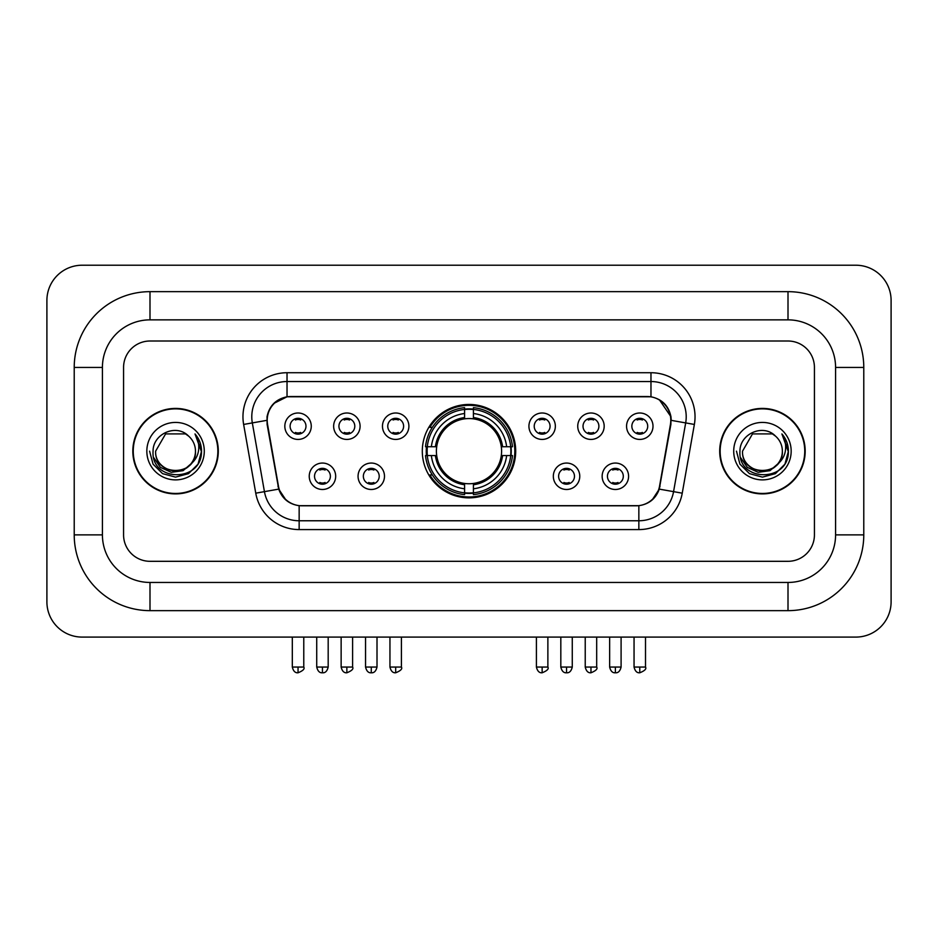 <?xml version="1.0" encoding="UTF-8"?>
<svg xmlns="http://www.w3.org/2000/svg" width="938" height="938" viewBox="0 0 938 938"><rect width="100%" height="100%" fill="white"/><g stroke="black" fill="none" stroke-linecap="round" stroke-linejoin="round"><path stroke-width="1.41" d="M422.299 451.155A46.701 46.701 0 0 0 469 497.855A46.701 46.701 0 0 0 515.701 451.155A46.701 46.701 0 0 0 469 404.454A46.701 46.701 0 0 0 422.299 451.155M384.486 476.27A13.214 13.214 0 0 1 371.272 489.484A13.214 13.214 0 0 1 358.058 476.27A13.214 13.214 0 0 1 371.272 463.055A13.214 13.214 0 0 1 384.486 476.27M363.346 476.27A7.926 7.926 0 0 0 371.272 484.196A7.926 7.926 0 0 0 379.21 476.27A7.926 7.926 0 0 0 371.272 468.343A7.926 7.926 0 0 0 363.346 476.27M579.766 476.27A13.214 13.214 0 0 1 566.552 489.484A13.214 13.214 0 0 1 553.326 476.27A13.214 13.214 0 0 1 566.552 463.055A13.214 13.214 0 0 1 579.766 476.27M558.614 476.27A7.926 7.926 0 0 0 566.552 484.196A7.926 7.926 0 0 0 574.478 476.27A7.926 7.926 0 0 0 566.552 468.343A7.926 7.926 0 0 0 558.614 476.27M628.589 476.27A13.214 13.214 0 0 1 615.375 489.484A13.214 13.214 0 0 1 602.149 476.27A13.214 13.214 0 0 1 615.375 463.055A13.214 13.214 0 0 1 628.589 476.27M607.437 476.27A7.926 7.926 0 0 0 615.375 484.196A7.926 7.926 0 0 0 623.301 476.27A7.926 7.926 0 0 0 615.375 468.343A7.926 7.926 0 0 0 607.437 476.27M335.675 476.27A13.214 13.214 0 0 1 322.449 489.484A13.214 13.214 0 0 1 309.235 476.27A13.214 13.214 0 0 1 322.449 463.055A13.214 13.214 0 0 1 335.675 476.27M314.523 476.27A7.926 7.926 0 0 0 322.449 484.196A7.926 7.926 0 0 0 330.387 476.27A7.926 7.926 0 0 0 322.449 468.343A7.926 7.926 0 0 0 314.523 476.27M360.086 426.215A13.214 13.214 0 0 1 346.861 439.43A13.214 13.214 0 0 1 333.647 426.215A13.214 13.214 0 0 1 346.861 413.001A13.214 13.214 0 0 1 360.086 426.215M338.935 426.215A7.926 7.926 0 0 0 346.861 434.153A7.926 7.926 0 0 0 354.799 426.215A7.926 7.926 0 0 0 346.861 418.289A7.926 7.926 0 0 0 338.935 426.215M408.898 426.215A13.214 13.214 0 0 1 395.684 439.43A13.214 13.214 0 0 1 382.47 426.215A13.214 13.214 0 0 1 395.684 413.001A13.214 13.214 0 0 1 408.898 426.215M387.757 426.215A7.926 7.926 0 0 0 395.684 434.153A7.926 7.926 0 0 0 403.61 426.215A7.926 7.926 0 0 0 395.684 418.289A7.926 7.926 0 0 0 387.757 426.215M555.355 426.215A13.214 13.214 0 0 1 542.141 439.43A13.214 13.214 0 0 1 528.926 426.215A13.214 13.214 0 0 1 542.141 413.001A13.214 13.214 0 0 1 555.355 426.215M534.214 426.215A7.926 7.926 0 0 0 542.141 434.153A7.926 7.926 0 0 0 550.067 426.215A7.926 7.926 0 0 0 542.141 418.289A7.926 7.926 0 0 0 534.214 426.215M604.178 426.215A13.214 13.214 0 0 1 590.963 439.43A13.214 13.214 0 0 1 577.738 426.215A13.214 13.214 0 0 1 590.963 413.001A13.214 13.214 0 0 1 604.178 426.215M583.026 426.215A7.926 7.926 0 0 0 590.963 434.153A7.926 7.926 0 0 0 598.89 426.215A7.926 7.926 0 0 0 590.963 418.289A7.926 7.926 0 0 0 583.026 426.215M653 426.215A13.214 13.214 0 0 1 639.775 439.43A13.214 13.214 0 0 1 626.561 426.215A13.214 13.214 0 0 1 639.775 413.001A13.214 13.214 0 0 1 653 426.215M631.849 426.215A7.926 7.926 0 0 0 639.775 434.153A7.926 7.926 0 0 0 647.712 426.215A7.926 7.926 0 0 0 639.775 418.289A7.926 7.926 0 0 0 631.849 426.215M311.264 426.215A13.214 13.214 0 0 1 298.05 439.43A13.214 13.214 0 0 1 284.824 426.215A13.214 13.214 0 0 1 298.05 413.001A13.214 13.214 0 0 1 311.264 426.215M290.112 426.215A7.926 7.926 0 0 0 298.05 434.153A7.926 7.926 0 0 0 305.976 426.215A7.926 7.926 0 0 0 298.05 418.289A7.926 7.926 0 0 0 290.112 426.215M267.565 424.445A23.79 23.79 0 0 1 290.991 396.516L647.009 396.516A23.79 23.79 0 0 1 670.436 424.445L659.555 486.13A23.79 23.79 0 0 1 636.128 505.793L301.872 505.793A23.79 23.79 0 0 1 278.445 486.13L267.565 424.445M426.485 455.563A42.738 42.738 0 0 1 426.485 446.746M132.821 451.155A42.738 42.738 0 0 0 175.558 493.892A42.738 42.738 0 0 0 218.296 451.155A42.738 42.738 0 0 0 175.558 408.417A42.738 42.738 0 0 0 132.821 451.155M719.704 451.155A42.738 42.738 0 0 0 762.442 493.892A42.738 42.738 0 0 0 805.179 451.155A42.738 42.738 0 0 0 762.442 408.417A42.738 42.738 0 0 0 719.704 451.155M267.025 416.789C269.312 405.767 275.971 399.096 287.028 396.786L650.972 396.786C662.005 399.084 668.677 405.755 670.975 416.789L670.881 424.445L659.273 489.12C655.791 498.711 648.979 504.222 638.848 505.676L299.152 505.676C289.045 504.245 282.232 498.723 278.727 489.12L267.119 424.445L267.025 416.789M273.79 403.434L287.028 396.786L287.028 381.543L650.972 381.543A35.245 35.245 0 0 1 685.678 422.909L673.566 491.641A35.245 35.245 0 0 1 638.848 520.766L299.152 520.766A35.245 35.245 0 0 1 264.434 491.641L252.322 422.909A35.245 35.245 0 0 1 287.028 381.543L287.028 372.726L650.972 372.726L650.972 396.786M266.767 420.365L252.322 422.909A35.245 35.245 0 0 1 251.783 416.789M659.344 399.717L670.975 416.789L671.233 420.365L694.366 424.445L682.243 493.177A44.063 44.063 0 0 1 638.848 529.583L299.152 529.583A44.063 44.063 0 0 1 255.757 493.177L243.634 424.445A44.063 44.063 0 0 1 287.028 372.726M301.426 505.793L299.152 505.676L299.152 529.583M638.848 529.583L638.848 505.676L636.574 505.793M682.243 493.177L659.273 489.12L652.156 499.966M285.996 500.106L278.727 489.12L255.757 493.177M660 486.13L659.86 486.881M278.14 486.881L278 486.13M814.43 367.438A26.44 26.44 0 0 0 788.002 341.01L149.998 341.01A26.44 26.44 0 0 0 123.57 367.438L123.57 534.871A26.44 26.44 0 0 0 149.998 561.311L788.002 561.311A26.44 26.44 0 0 0 814.43 534.871L814.43 367.438A26.44 26.44 0 0 0 788.002 341.01L149.998 341.01A26.44 26.44 0 0 0 123.57 367.438L123.57 534.871A26.44 26.44 0 0 0 149.998 561.311L788.002 561.311A26.44 26.44 0 0 0 814.43 534.871L814.43 367.438M217.851 451.155A42.304 42.304 0 0 0 175.558 408.862A42.304 42.304 0 0 0 133.255 451.155A42.304 42.304 0 0 0 175.558 493.458A42.304 42.304 0 0 0 217.851 451.155M192.091 462.88L183.098 470.665L171.314 472.306L160.468 467.405L153.691 457.615M195.467 451.155C196.687 476.844 154.418 476.844 155.638 451.155L165.604 433.907L185.513 433.907L188.608 436.111C176.379 423.296 152.847 433.848 153.07 451.155C150.83 481.898 200.685 482.707 201.482 452.644L201.529 451.155C201.459 444.624 199.278 438.89 195.01 433.942C198.258 439.277 199.407 445.011 198.446 451.155C197.508 456.384 194.975 460.64 190.813 463.947A19.921 19.921 0 0 0 195.467 451.155C196.687 476.844 154.418 476.844 155.638 451.155C154.418 476.844 196.687 476.844 195.467 451.155A19.921 19.921 0 0 0 188.608 436.111M190.813 463.947C180.248 478.239 154.606 469.094 155.638 451.155M146.832 451.155A28.726 28.726 0 0 0 175.558 479.881A28.726 28.726 0 0 0 204.285 451.155A28.726 28.726 0 0 0 175.558 422.428A28.726 28.726 0 0 0 146.832 451.155M195.01 433.942L201.518 451.917L200.31 443.287L201.518 451.917L200.31 443.287L201.518 451.917L195.198 434.165L201.518 451.905M195.198 434.165L201.529 451.155L198.047 464.146L188.538 473.643L175.558 477.125L162.567 473.643L153.058 464.146L149.588 451.155M804.745 451.155A42.304 42.304 0 0 0 762.442 408.862A42.304 42.304 0 0 0 720.15 451.155A42.304 42.304 0 0 0 762.442 493.458A42.304 42.304 0 0 0 804.745 451.155M778.974 462.88L769.981 470.665L758.197 472.306L747.351 467.405L740.574 457.615M782.362 451.155C783.582 476.844 741.313 476.844 742.533 451.155L752.487 433.907L772.396 433.907L775.492 436.111C763.262 423.296 739.742 433.848 739.953 451.155C737.714 481.898 787.568 482.707 788.377 452.644L788.412 451.155C788.342 444.624 786.173 438.89 781.893 433.942C785.141 439.277 786.29 445.011 785.329 451.155C784.403 456.384 781.858 460.64 777.708 463.947A19.921 19.921 0 0 0 782.362 451.155C783.582 476.844 741.313 476.844 742.533 451.155C741.313 476.844 783.582 476.844 782.362 451.155A19.921 19.921 0 0 0 775.492 436.111M777.708 463.947C767.132 478.239 741.489 469.094 742.533 451.155M733.715 451.155A28.726 28.726 0 0 0 762.442 479.881A28.726 28.726 0 0 0 791.168 451.155A28.726 28.726 0 0 0 762.442 422.428A28.726 28.726 0 0 0 733.715 451.155M781.893 433.942L788.401 451.917L787.193 443.287L788.401 451.917L787.193 443.287L788.401 451.917L782.093 434.165L788.401 451.905M782.093 434.165L788.412 451.155L784.942 464.146L775.433 473.643L762.442 477.125L749.462 473.643L739.953 464.146L736.471 451.155M473.409 492.872L473.409 494.643A43.711 43.711 0 0 0 512.488 455.563L510.718 455.563A41.94 41.94 0 0 1 473.409 492.872L473.409 488.792A37.895 37.895 0 0 0 506.637 455.563L501.302 455.563A32.607 32.607 0 0 0 473.409 418.852L473.409 409.437A41.94 41.94 0 0 1 510.718 446.746L512.488 446.746A43.711 43.711 0 0 0 473.409 407.667L473.409 409.437M427.282 455.563L425.512 455.563A43.711 43.711 0 0 0 464.591 494.643L464.591 492.872A41.94 41.94 0 0 1 427.282 455.563L431.363 455.563A37.895 37.895 0 0 0 464.591 488.792L464.591 483.457A32.607 32.607 0 0 0 501.302 455.563L502.604 455.563A33.897 33.897 0 0 1 473.409 484.758L473.409 488.792M464.591 409.437L464.591 407.667A43.711 43.711 0 0 0 425.512 446.746L427.282 446.746A41.94 41.94 0 0 1 464.591 409.437L464.591 413.517A37.895 37.895 0 0 0 431.363 446.746L436.698 446.746A32.607 32.607 0 0 0 464.591 483.457L464.591 484.758A33.897 33.897 0 0 1 435.396 455.563L431.363 455.563M427.376 455.563A41.858 41.858 0 0 1 427.376 446.746M473.409 409.531A41.858 41.858 0 0 0 464.591 409.531M510.624 446.746A41.858 41.858 0 0 1 510.624 455.563M510.718 446.746L506.637 446.746A37.895 37.895 0 0 0 473.409 413.517M506.637 455.563L510.718 455.563M464.591 488.792L464.591 492.872M501.302 446.746L506.637 446.746M473.409 483.516L473.409 484.758M464.591 483.457A32.607 32.607 0 0 1 436.698 455.563L435.396 455.563M473.409 492.778A41.858 41.858 0 0 1 464.591 492.778M431.363 446.746L427.282 446.746M464.591 418.794L464.591 413.517M473.409 418.852A32.607 32.607 0 0 0 436.698 446.746L435.396 446.746A33.897 33.897 0 0 1 464.591 417.551M473.409 418.794L473.409 417.551A33.897 33.897 0 0 1 502.604 446.746M432.336 427.365L429.839 427.365A45.821 45.821 0 0 1 514.821 451.155A45.821 45.821 0 0 1 429.839 474.945L432.336 474.945M295.4 433.696L295.4 432.441A6.765 6.765 0 0 0 300.688 432.441L300.688 433.696M300.688 418.735L300.688 420.001A6.765 6.765 0 0 0 295.4 420.001L295.4 418.735M344.223 433.696L344.223 432.441A6.765 6.765 0 0 0 349.511 432.441L349.511 433.696M349.511 418.735L349.511 420.001A6.765 6.765 0 0 0 344.223 420.001L344.223 418.735M393.045 433.696L393.045 432.441A6.765 6.765 0 0 0 398.322 432.441L398.322 433.696M398.322 418.735L398.322 420.001A6.765 6.765 0 0 0 393.045 420.001L393.045 418.735M539.502 433.696L539.502 432.441A6.765 6.765 0 0 0 544.779 432.441L544.779 433.696M544.779 418.735L544.779 420.001A6.765 6.765 0 0 0 539.502 420.001L539.502 418.735M588.314 433.696L588.314 432.441A6.765 6.765 0 0 0 593.602 432.441L593.602 433.696M593.602 418.735L593.602 420.001A6.765 6.765 0 0 0 588.314 420.001L588.314 418.735M637.137 433.696L637.137 432.441A6.765 6.765 0 0 0 642.424 432.441L642.424 433.696M642.424 418.735L642.424 420.001A6.765 6.765 0 0 0 637.137 420.001L637.137 418.735M319.811 483.75L319.811 482.495A6.765 6.765 0 0 0 325.099 482.495L325.099 483.75M325.099 468.789L325.099 470.044A6.765 6.765 0 0 0 319.811 470.044L319.811 468.789M368.634 483.75L368.634 482.495A6.765 6.765 0 0 0 373.922 482.495L373.922 483.75M373.922 468.789L373.922 470.044A6.765 6.765 0 0 0 368.634 470.044L368.634 468.789M563.902 483.75L563.902 482.495A6.765 6.765 0 0 0 569.19 482.495L569.19 483.75M569.19 468.789L569.19 470.044A6.765 6.765 0 0 0 563.902 470.044L563.902 468.789M612.725 483.75L612.725 482.495A6.765 6.765 0 0 0 618.013 482.495L618.013 483.75M618.013 468.789L618.013 470.044A6.765 6.765 0 0 0 612.725 470.044L612.725 468.789M788.002 291.659A75.779 75.779 0 0 1 863.781 367.438A75.779 75.779 0 0 0 788.002 291.659L149.998 291.659A75.779 75.779 0 0 0 74.219 367.438A75.779 75.779 0 0 1 149.998 291.659L149.998 319.858L788.002 319.858L149.998 319.858A47.58 47.58 0 0 0 102.418 367.438L102.418 534.871A47.58 47.58 0 0 0 149.998 582.451L788.002 582.451L149.998 582.451L149.998 610.65L788.002 610.65A75.779 75.779 0 0 0 863.781 534.871L863.781 367.438L835.582 367.438A47.58 47.58 0 0 0 788.002 319.858L788.002 291.659M863.781 534.871L835.582 534.871L835.582 367.438L835.582 534.871A47.58 47.58 0 0 1 788.002 582.451L788.002 610.65M891.1 300.465A35.245 35.245 0 0 0 855.855 265.219L82.145 265.219A35.245 35.245 0 0 0 46.9 300.465L46.9 601.844A35.245 35.245 0 0 0 82.145 637.09L855.855 637.09A35.245 35.245 0 0 0 891.1 601.844L891.1 300.465M74.219 534.871L102.418 534.871L102.418 367.438L74.219 367.438L74.219 534.871A75.779 75.779 0 0 0 149.998 610.65M650.972 372.726A44.063 44.063 0 0 1 694.366 424.445M243.634 424.445L252.322 422.909M473.409 483.457A32.607 32.607 0 0 0 501.302 455.563M464.591 493.177A42.257 42.257 0 0 0 473.409 493.177M511.022 455.563A42.257 42.257 0 0 0 511.022 446.746M473.409 409.132A42.257 42.257 0 0 0 464.591 409.132M298.05 667.047L292.316 667.047C293.313 671.139 295.224 673.05 298.05 672.78L298.05 667.047L303.771 667.047L303.771 637.09M346.861 667.047L341.139 667.047C342.136 671.139 344.047 673.05 346.861 672.78L346.861 667.047L352.594 667.047L352.594 637.09M395.684 667.047L389.95 667.047C390.958 671.139 392.87 673.05 395.684 672.78L395.684 667.047L401.405 667.047L401.405 637.09M542.141 667.047L536.407 667.047C537.415 671.139 539.327 673.05 542.141 672.78L542.141 667.047L547.874 667.047L547.874 637.09M590.963 667.047L585.23 667.047C586.227 671.139 588.138 673.05 590.963 672.78L590.963 667.047L596.685 667.047L596.685 637.09M639.775 667.047L634.053 667.047C635.049 671.139 636.961 673.05 639.775 672.78L639.775 667.047L645.508 667.047L645.508 637.09M322.449 667.047L316.727 667.047C317.724 671.139 319.635 673.05 322.449 672.78L322.449 667.047L328.183 667.047L328.183 637.09M371.272 667.047L365.55 667.047C366.547 671.139 368.458 673.05 371.272 672.78L371.272 667.047L377.006 667.047L377.006 637.09M566.552 667.047L560.818 667.047C561.827 671.139 563.726 673.05 566.552 672.78L566.552 667.047L572.274 667.047L572.274 637.09M615.375 667.047L609.641 667.047C610.638 671.139 612.549 673.05 615.375 672.78L615.375 667.047L621.097 667.047L621.097 637.09M292.316 667.047L292.316 637.09M303.771 667.047C304.932 668.888 303.021 670.787 298.05 672.78M341.139 667.047L341.139 637.09M352.594 667.047C353.755 668.888 351.844 670.787 346.861 672.78M389.95 667.047L389.95 637.09M401.405 667.047C402.578 668.888 400.667 670.787 395.684 672.78M536.407 667.047L536.407 637.09M547.874 667.047C549.035 668.888 547.124 670.787 542.141 672.78M585.23 667.047L585.23 637.09M596.685 667.047C597.846 668.888 595.935 670.787 590.963 672.78M634.053 667.047L634.053 637.09M645.508 667.047C646.669 668.888 644.758 670.787 639.775 672.78M316.727 667.047L316.727 637.09M328.183 667.047C327.186 671.139 325.275 673.05 322.449 672.78M365.55 667.047L365.55 637.09M377.006 667.047C375.997 671.139 374.098 673.05 371.272 672.78M560.818 667.047L560.818 637.09M572.274 667.047C571.277 671.139 569.366 673.05 566.552 672.78M609.641 667.047L609.641 637.09M621.097 667.047C620.1 671.139 618.189 673.05 615.375 672.78"/></g></svg>
